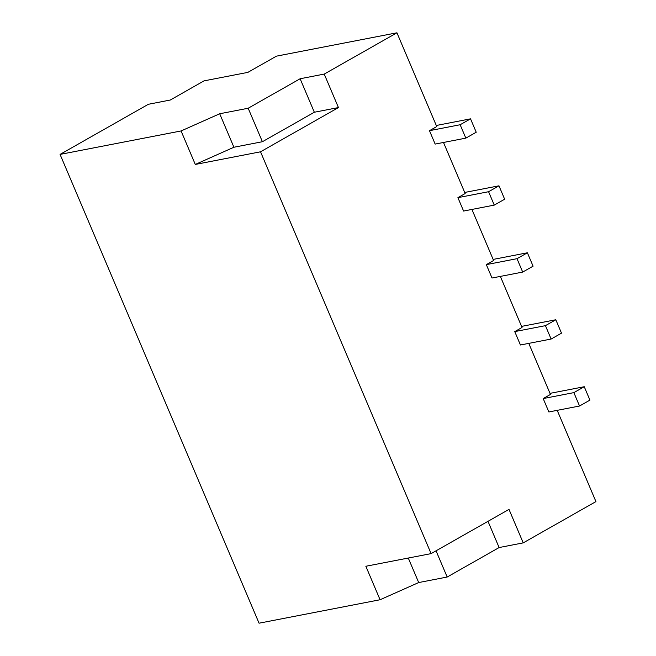 <?xml version="1.0" encoding="UTF-8"?>
<svg xmlns="http://www.w3.org/2000/svg" width="656" height="656" viewBox="0 0 656 656"><rect width="100%" height="100%" fill="white"/><g stroke="black" fill="none" stroke-linecap="round" stroke-linejoin="round"><path stroke-width="0.98" d="M551.122 339.045L545.431 325.655L514.755 331.6L520.438 344.99L551.122 339.045L561.503 333.15L555.821 319.759L521.569 326.393M514.755 331.6L522.028 327.467L500.356 276.406M545.431 325.655L555.821 319.759M528.777 343.375L550.458 394.436L543.184 398.569L548.867 411.96L579.543 406.015L589.933 400.119L584.25 386.728L549.999 393.362M471.926 209.436L493.599 260.498L486.326 264.63L492.016 278.021L522.693 272.076L533.082 266.18L527.391 252.781L493.14 259.423M443.497 142.467L465.17 193.528L457.904 197.661L463.587 211.052L494.263 205.107L504.653 199.211L498.97 185.812L464.719 192.454M338.447 107.568L260.53 151.798L195.291 164.443L233.913 147.247L262.4 141.721L314.339 112.242L338.447 107.568L324.228 74.079L396.946 32.8L436.748 126.559L429.475 130.683L435.158 144.082L465.834 138.137L476.223 132.241L470.541 118.843L436.289 125.485M195.291 164.443L181.081 130.954L60.065 154.406L259.054 623.2L380.07 599.748L418.692 582.553L447.179 577.034L499.118 547.547L523.217 542.873L509.007 509.392L431.099 553.623L260.53 151.798M523.217 542.873L595.935 501.594L557.206 410.344M396.946 32.8L276.43 56.154L247.861 72.373L204.032 80.868L170.273 100.032L148.363 104.279L60.065 154.406M429.475 130.683L460.151 124.738L465.834 138.137M486.326 264.63L517.01 258.685L527.391 252.781M457.904 197.661L488.581 191.716L498.97 185.812M431.099 553.623L365.851 566.259L380.07 599.748M487.99 521.323L499.118 547.547M543.184 398.569L573.861 392.624L579.543 406.015M517.01 258.685L522.693 272.076M573.861 392.624L584.25 386.728M460.151 124.738L470.541 118.843M488.581 191.716L494.263 205.107M181.081 130.954L219.703 113.759L248.181 108.24L300.128 78.753L324.228 74.079M314.339 112.242L300.128 78.753M233.913 147.247L219.703 113.759M408.286 558.043L418.692 582.553M436.043 550.81L447.179 577.034M262.4 141.721L248.181 108.24"/></g></svg>

